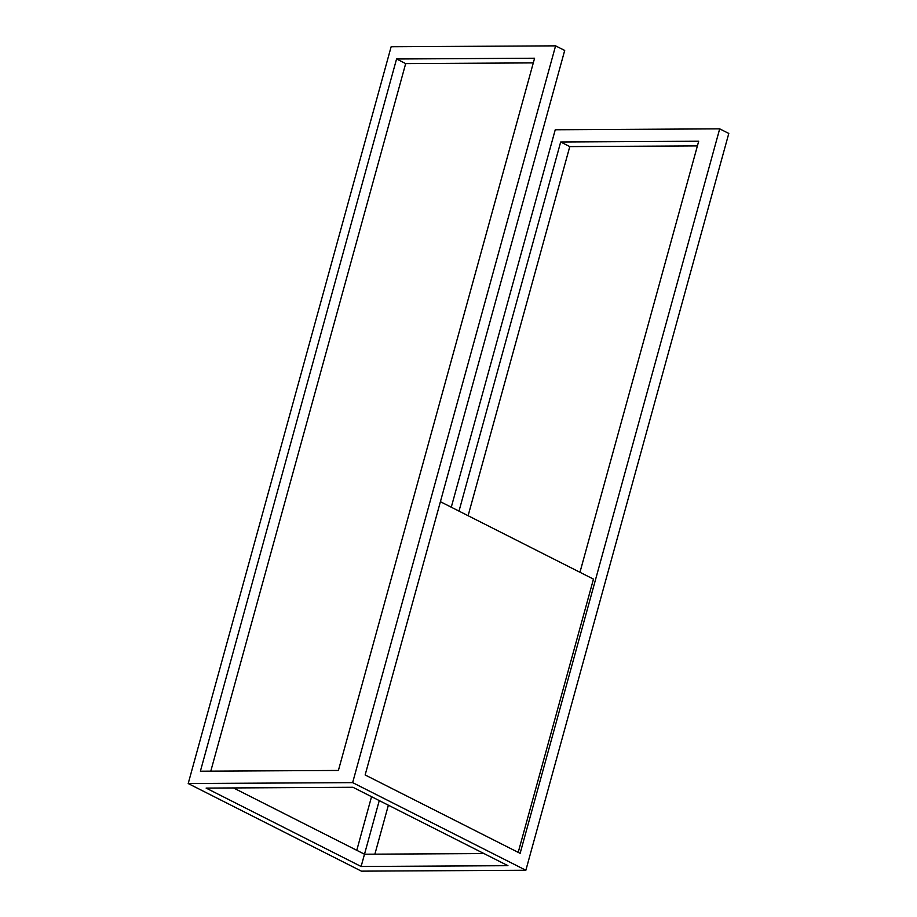 <?xml version="1.0" encoding="UTF-8"?>
<svg xmlns="http://www.w3.org/2000/svg" width="917" height="917" viewBox="0 0 917 917"><rect width="100%" height="100%" fill="white"/><g stroke="black" fill="none" stroke-linecap="round" stroke-linejoin="round"><path stroke-width="1.38" d="M719.696 128.85L728.797 133.458L525.865 870.244L352.644 782.625L555.587 45.85L564.7 50.458L365.138 774.957L520.134 853.349L719.696 128.85L555.243 129.767L451.279 507.204M352.942 787.279L206.119 788.093L361.115 866.496L507.938 865.682L352.942 787.279M533.304 62.895L405.681 63.594L210.784 771.151M518.208 852.374L593.471 579.12L440.401 501.702M352.644 782.625L188.203 783.542L361.413 871.15L525.865 870.244M483.958 853.555L364.496 854.22L233.48 787.944M379.26 800.598L361.115 866.496M188.203 783.542L391.135 46.756L555.587 45.85M356.77 850.311L371.545 796.69M338.407 770.452L200.387 771.208L396.568 58.986L534.588 58.229L338.407 770.452M405.681 63.594L396.568 58.986M579.957 572.288L698.697 141.229L560.677 141.997L459.004 511.101M697.413 145.895L569.778 146.605L468.106 515.709M388.372 805.206L374.881 854.163M569.778 146.605L560.677 141.997"/></g></svg>
